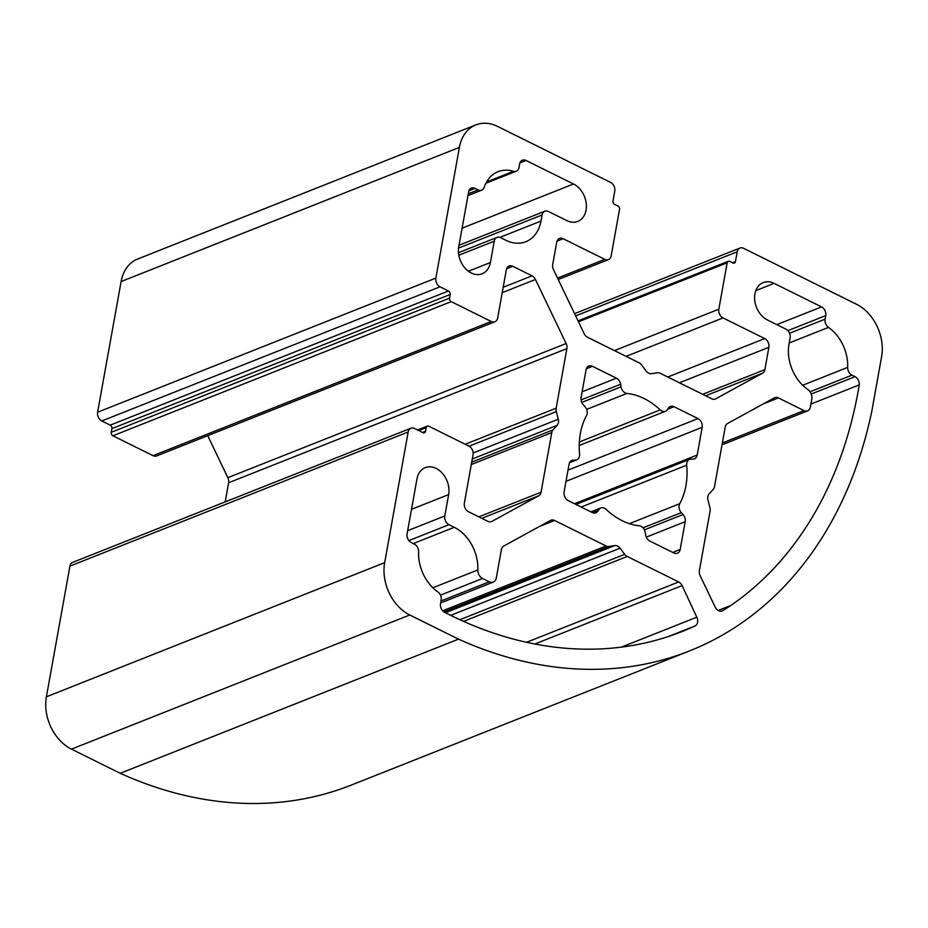 <?xml version="1.0" encoding="UTF-8"?>
<svg xmlns="http://www.w3.org/2000/svg" width="928" height="928" viewBox="0 0 928 928"><rect width="100%" height="100%" fill="white"/><g stroke="black" fill="none" stroke-linecap="round" stroke-linejoin="round"><path stroke-width="1.39" d="M448.978 524.68L454.256 527.301A37.677 28.176 -111.6 0 1 477.827 569.943A7.54 5.638 68.4 0 0 482.537 578.469L489.288 581.81A7.54 5.638 68.4 0 0 493.278 582.1A7.54 5.638 68.4 0 0 496.306 577.97L501.41 549.608A6.856 5.127 -111.6 0 1 503.73 546.058L550.548 520.411A6.856 5.127 -111.6 0 1 550.977 520.214A6.856 5.127 -111.6 0 1 554.596 520.48L606.1 545.989A6.856 5.127 68.4 0 0 608.884 546.476L614.8 545.571A6.856 5.127 -111.6 0 1 620.078 548.181L624.718 554.329A6.856 5.127 68.4 0 0 627.212 556.452L678.704 581.96A6.856 5.127 -111.6 0 1 682.115 585.603L696.824 617.201A6.856 5.127 -111.6 0 1 694.84 626.04A6.856 5.127 -111.6 0 1 694.794 626.052A438.99 328.28 -111.6 0 1 681.848 631.62A438.99 328.28 -111.6 0 1 444.709 612.352A6.856 5.127 -111.6 0 1 440.522 603.629L441.16 600.103A6.856 5.127 68.4 0 0 437.784 591.855A37.677 28.176 -111.6 0 1 418.609 551.835A6.856 5.127 68.4 0 0 414.317 544.086L411.278 542.578A6.856 5.127 -111.6 0 1 407.09 533.855L416.985 478.894A20.555 15.37 -111.6 0 1 425.233 467.631A20.555 15.37 -111.6 0 1 442.528 473.489A20.555 15.37 -111.6 0 1 448.653 494.589L444.802 515.956A6.856 5.127 68.4 0 0 448.978 524.68L408.888 540.583M668.612 636.434L694.794 626.052M621.4 647.118L696.824 617.201M534.876 643.997L682.115 585.603M584.953 406.603L583.236 404.712A6.856 5.127 -111.6 0 1 581.079 397.544L586.067 369.796A6.856 5.127 -111.6 0 1 588.816 366.038A6.856 5.127 -111.6 0 1 592.447 366.305L616.424 378.183A6.856 5.127 -111.6 0 1 620.612 384.25L621.029 386.848A6.856 5.127 68.4 0 0 626.934 393.426A68.51 51.237 -111.6 0 1 660.191 409.909A6.856 5.127 68.4 0 0 665.422 411.301A6.856 5.127 68.4 0 0 667.302 409.77L668.508 407.984A6.856 5.127 -111.6 0 1 670.387 406.452A6.856 5.127 -111.6 0 1 674.018 406.719L697.995 418.598A6.856 5.127 -111.6 0 1 702.171 427.321L697.183 455.068A6.856 5.127 -111.6 0 1 694.434 458.826A6.856 5.127 -111.6 0 1 693.007 459.093L690.942 459.116A6.856 5.127 68.4 0 0 689.516 459.383A6.856 5.127 68.4 0 0 686.685 465.195A68.51 51.237 -111.6 0 1 679.76 503.684A6.856 5.127 68.4 0 0 681.314 512.639L683.031 514.53A6.856 5.127 -111.6 0 1 685.189 521.698L680.201 549.457A6.856 5.127 -111.6 0 1 677.452 553.204A6.856 5.127 -111.6 0 1 673.821 552.949L649.844 541.059A6.856 5.127 -111.6 0 1 645.668 534.992L645.238 532.394A6.856 5.127 68.4 0 0 639.334 525.816A68.51 51.237 -111.6 0 1 606.077 509.333A6.856 5.127 68.4 0 0 600.845 507.941A6.856 5.127 68.4 0 0 598.966 509.472L597.76 511.258A6.856 5.127 -111.6 0 1 595.88 512.79A6.856 5.127 -111.6 0 1 592.25 512.534L568.272 500.644A6.856 5.127 -111.6 0 1 564.096 491.921L569.084 464.174A6.856 5.127 -111.6 0 1 571.834 460.416A6.856 5.127 -111.6 0 1 573.26 460.149L575.325 460.126A6.856 5.127 68.4 0 0 576.752 459.859A6.856 5.127 68.4 0 0 579.582 454.047A68.51 51.237 -111.6 0 1 586.508 415.558A6.856 5.127 68.4 0 0 584.953 406.603M700.153 575.731A6.856 5.127 -111.6 0 1 699.376 570.639L710.106 511.061A6.856 5.127 68.4 0 0 709.943 507.651L707.994 500.041A6.856 5.127 -111.6 0 1 709.096 493.928L713.238 489.334A6.856 5.127 68.4 0 0 714.502 486.632L725.22 427.042A6.856 5.127 -111.6 0 1 727.54 423.493L774.358 397.857A6.856 5.127 -111.6 0 1 774.787 397.66A6.856 5.127 -111.6 0 1 778.418 397.915L804.008 410.594A6.856 5.127 68.4 0 0 807.627 410.86A6.856 5.127 68.4 0 0 810.376 407.102L811.78 399.307A8.224 6.148 68.4 0 0 807.708 389.4A37.677 28.176 -111.6 0 1 789.02 343.975L790.122 337.873A6.856 5.127 68.4 0 0 785.946 329.15L767.468 319.998A20.555 15.37 -111.6 0 1 754.754 300.521A20.555 15.37 -111.6 0 1 763.187 282.576A20.555 15.37 -111.6 0 1 774.068 283.365L821.558 306.89A6.856 5.127 -111.6 0 1 825.746 315.613L825.108 319.139A6.856 5.127 68.4 0 0 828.484 327.387A37.677 28.176 -111.6 0 1 847.658 367.407A6.856 5.127 68.4 0 0 851.95 375.156L855.001 376.664A6.856 5.127 -111.6 0 1 859.247 384.888A438.99 328.28 -111.6 0 1 730.939 605.404L722.866 610.612A6.856 5.127 -111.6 0 1 722.193 610.949A6.856 5.127 -111.6 0 1 715.163 607.051L700.153 575.731M718.168 610.473L730.939 605.404M810.933 404.051L859.247 384.888M458.734 246.848L468.628 191.887A6.856 5.127 -111.6 0 1 471.378 188.129A6.856 5.127 -111.6 0 1 474.997 188.396L478.048 189.904A6.856 5.127 68.4 0 0 481.667 190.17A6.856 5.127 68.4 0 0 484.196 187.317A37.677 28.176 -111.6 0 1 498.058 171.668A37.677 28.176 -111.6 0 1 513.451 171.297A6.856 5.127 68.4 0 0 516.246 171.228A6.856 5.127 68.4 0 0 519.007 167.481L519.634 163.954A6.856 5.127 -111.6 0 1 522.383 160.196A6.856 5.127 -111.6 0 1 526.014 160.463L573.516 183.999A20.555 15.37 -111.6 0 1 586.229 203.476A20.555 15.37 -111.6 0 1 577.796 221.421A20.555 15.37 -111.6 0 1 566.915 220.632L548.448 211.48A6.856 5.127 68.4 0 0 544.817 211.224A6.856 5.127 68.4 0 0 542.068 214.971L540.978 221.084A37.677 28.176 -111.6 0 1 525.84 241.732A37.677 28.176 -111.6 0 1 505.899 240.282L500.621 237.672A6.856 5.127 68.4 0 0 497.002 237.406A6.856 5.127 68.4 0 0 494.253 241.164L490.402 262.531A20.555 15.37 -111.6 0 1 482.142 273.795A20.555 15.37 -111.6 0 1 464.858 267.937A20.555 15.37 -111.6 0 1 458.734 246.848M423.006 432.657L414.561 428.481A6.856 5.127 68.4 0 0 410.93 428.214A6.856 5.127 68.4 0 0 408.181 431.972L384.668 562.646A41.11 30.74 68.4 0 0 409.747 614.986L458.502 639.137A459.766 343.812 68.4 0 0 689.516 650.934A459.766 343.812 68.4 0 0 871.821 411.174L881.6 356.596A41.11 30.74 68.4 0 0 856.521 304.268L743.583 248.31A6.856 5.127 68.4 0 0 739.964 248.043A6.856 5.127 68.4 0 0 737.203 251.801L735.452 261.568A2.738 2.053 -111.6 0 1 734.35 263.065A2.738 2.053 -111.6 0 1 732.9 262.96L729.733 261.394A2.738 2.053 68.4 0 0 728.283 261.29A2.738 2.053 68.4 0 0 727.181 262.786L718.829 309.198A6.856 5.127 68.4 0 0 723.005 317.921L764.707 338.581A6.856 5.127 -111.6 0 1 768.883 347.304L764.869 369.634A6.856 5.127 -111.6 0 1 762.538 373.184L715.72 398.831A6.856 5.127 -111.6 0 1 715.291 399.028A6.856 5.127 -111.6 0 1 711.672 398.762L660.168 373.253A6.856 5.127 68.4 0 0 657.384 372.766L651.468 373.671A6.856 5.127 -111.6 0 1 646.19 371.061L641.55 364.913A6.856 5.127 68.4 0 0 639.056 362.79L587.563 337.282A6.856 5.127 -111.6 0 1 584.153 333.639L553.471 269.607A6.856 5.127 -111.6 0 1 552.705 264.515L556.719 242.185A6.856 5.127 -111.6 0 1 559.468 238.426A6.856 5.127 -111.6 0 1 563.099 238.693L604.789 259.353A6.856 5.127 68.4 0 0 608.408 259.608A6.856 5.127 68.4 0 0 611.169 255.861L619.521 209.45A2.738 2.053 68.4 0 0 617.839 205.958L614.672 204.392A2.738 2.053 -111.6 0 1 613.002 200.9L614.765 191.133A6.856 5.127 68.4 0 0 610.589 182.41L497.64 126.452A41.11 30.74 68.4 0 0 475.89 124.874A41.11 30.74 68.4 0 0 459.383 147.401L435.87 278.087A6.856 5.127 68.4 0 0 440.046 286.81L448.491 290.986A2.738 2.053 -111.6 0 1 450.161 294.478L449.512 298.143A2.738 2.053 68.4 0 0 451.182 301.635L491.283 321.506A6.856 5.127 68.4 0 0 494.914 321.761A6.856 5.127 68.4 0 0 497.663 318.014L506.34 269.77A6.856 5.127 -111.6 0 1 509.101 266.011A6.856 5.127 -111.6 0 1 512.72 266.278L532.022 275.836A6.856 5.127 -111.6 0 1 535.433 279.479L566.115 343.522A6.856 5.127 -111.6 0 1 566.892 348.603L556.162 408.181A6.856 5.127 68.4 0 0 556.324 411.591L558.273 419.201A6.856 5.127 -111.6 0 1 557.171 425.314L553.03 429.908A6.856 5.127 68.4 0 0 551.766 432.61L541.047 492.2A6.856 5.127 -111.6 0 1 538.727 495.749L491.91 521.385A6.856 5.127 -111.6 0 1 491.48 521.594A6.856 5.127 -111.6 0 1 487.85 521.327L468.547 511.769A6.856 5.127 -111.6 0 1 464.371 503.046L473.048 454.801A6.856 5.127 68.4 0 0 468.872 446.078L428.759 426.207A2.738 2.053 68.4 0 0 427.309 426.103A2.738 2.053 68.4 0 0 426.207 427.599L425.558 431.265A2.738 2.053 -111.6 0 1 424.456 432.773A2.738 2.053 -111.6 0 1 423.006 432.657M207.721 435.661L227.847 477.676A6.856 5.127 68.4 0 1 228.624 482.757L225.179 501.886M475.89 124.874L137.622 259.04A41.11 30.74 68.4 0 0 121.116 281.555L97.602 412.241A6.856 5.127 68.4 0 0 101.778 420.964L110.223 425.152A2.738 2.053 68.4 0 1 111.894 428.632L111.232 432.297A2.738 2.053 68.4 0 0 112.914 435.789L153.016 455.66A6.856 5.127 68.4 0 0 156.646 455.926L494.914 321.761M410.93 428.214L72.662 562.38A6.856 5.127 68.4 0 0 69.913 566.126L46.4 696.812A41.11 30.74 68.4 0 0 71.479 749.14L120.234 773.302A459.766 343.812 68.4 0 0 351.248 785.1L689.516 650.934M120.234 773.302L458.502 639.137M413.25 543.564L454.256 527.301M407.659 530.688L444.802 515.956M411.51 509.321L448.653 494.589M526.594 642.292L678.704 581.96M463.536 621.366L627.212 556.452M459.859 619.707L624.718 554.329M450.695 615.357L620.078 548.181M445.452 612.735L614.8 545.571M443.944 611.9L608.884 546.476M442.691 610.798L606.1 545.989M539.504 526.466L554.596 520.48M441.009 600.961L489.288 581.81M440.464 595.161L482.537 578.469M432.866 587.772L477.827 569.943M569.711 462.353L575.325 460.126M570.604 461.204L573.26 460.149M593.456 512.964L597.76 511.258M591.82 512.314L598.966 509.472M672.742 552.404L680.201 549.457M646.294 537.126L685.189 521.698M644.403 529.842L683.031 514.53M643.023 527.823L681.314 512.639M629.381 523.659L679.76 503.684M581.183 507.036L686.685 465.195M574.49 503.73L697.183 455.068M565.999 481.33L702.171 427.321M568.006 470.148L697.995 418.598M667.661 409.236L674.018 406.719M579.362 441.96L660.191 409.909M586.658 409.399L626.934 393.426M581.752 402.427L621.029 386.848M581.032 399.945L620.612 384.25M582.111 391.79L616.424 378.183M586.357 368.718L592.447 366.305M721.474 611.158L722.866 610.612M811.211 394.029L855.001 376.664M810.04 391.778L851.95 375.156M802.685 385.248L847.658 367.407M789.206 342.966L828.484 327.387M789.554 333.245L825.108 319.139M787.895 330.623L825.746 315.613M776.829 324.638L821.558 306.89M755.81 290.603L774.068 283.365M722.355 442.981L804.008 410.594M763.315 403.9L778.418 397.915M468.42 271.254L490.402 262.531M458.803 255.223L494.253 241.164M499.89 237.371L540.978 221.084M458.548 248.101L542.068 214.971M462.098 228.184L573.516 183.999M519.924 162.876L526.014 160.463M486.585 181.958L513.451 171.297M468.28 193.778L478.048 189.904M468.918 190.808L474.997 188.396M422.576 432.448L425.558 431.265M418.76 430.557L426.207 427.599M491.028 521.733L491.91 521.385M481.794 518.323L538.727 495.749M478.848 516.861L541.047 492.2M471.308 464.522L551.766 432.61M471.726 462.156L553.03 429.908M472.306 458.977L557.171 425.314M473.152 452.968L558.273 419.201M469.081 446.194L556.324 411.591M465.206 444.257L556.162 408.181M228.624 482.757L566.892 348.603M227.847 477.676L566.115 343.522M502.234 292.645L535.433 279.479M503.196 287.274L532.022 275.836M506.642 268.691L512.72 266.278M153.016 455.66L491.283 321.506M112.914 435.789L451.182 301.635M111.232 432.297L449.512 298.143M111.894 428.632L450.161 294.478M110.223 425.152L448.491 290.986M101.778 420.964L440.046 286.81M97.602 412.241L435.87 278.087M121.116 281.555L459.383 147.401M557.531 278.087L604.789 259.353M557.009 241.106L563.099 238.693M714.838 399.179L715.72 398.831M705.616 395.769L762.538 373.184M702.658 394.307L764.869 369.634M679.412 382.788L768.883 347.304M667.777 377.023L764.707 338.581M626.087 356.364L723.005 317.921M614.452 350.598L718.829 309.198M578.469 321.772L727.181 262.786M732.47 262.752L735.452 261.568M575.638 315.88L737.203 251.801M71.479 749.14L409.747 614.986M46.4 696.812L384.668 562.646M69.913 566.126L408.181 431.972M440.638 602.98L493.278 582.1M569.537 462.724L576.752 459.859M590.927 511.873L600.845 507.941M575.928 504.438L689.516 459.383M579.234 445.486L665.422 411.301M722.019 444.814L807.627 410.86M458.478 252.683L497.002 237.406M459.024 245.247L544.817 211.224M485.878 183.28L516.246 171.228M467.956 195.611L481.667 190.17M417.565 429.966L427.309 426.103M558.215 279.514L608.408 259.608M578.04 320.879L728.283 261.29M574.571 313.641L739.964 248.043"/></g></svg>
